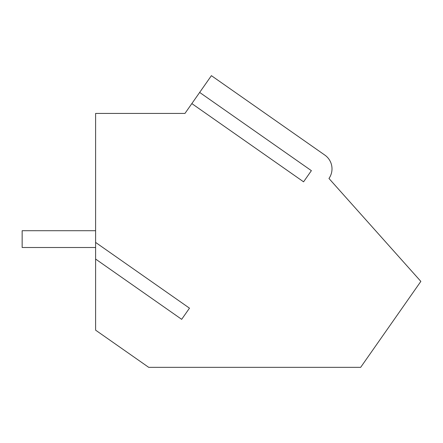 <?xml version="1.0" encoding="UTF-8"?>
<svg xmlns="http://www.w3.org/2000/svg" width="443" height="443" viewBox="0 0 443 443"><rect width="100%" height="100%" fill="white"/><g stroke="black" fill="none" stroke-linecap="round" stroke-linejoin="round"><path stroke-width="0.66" d="M95.605 247.499L22.15 247.499L22.15 230.714L95.605 230.714M191.841 103.59L184.952 113.436L95.605 113.436L95.605 242.426L189.488 308.167L181.669 319.331L95.605 259.066L95.605 330.157L148.698 367.336L360.668 367.336L420.85 281.394L328.966 178.479A16.79 16.79 0 0 0 324.846 155.1L211.4 75.664L199.66 92.426L311.385 170.66L303.571 181.824L191.841 103.59L199.66 92.426M184.952 113.436L187.328 110.041M95.605 259.066L95.605 242.426M181.669 319.331L189.488 308.167M311.385 170.66L303.571 181.824"/></g></svg>
